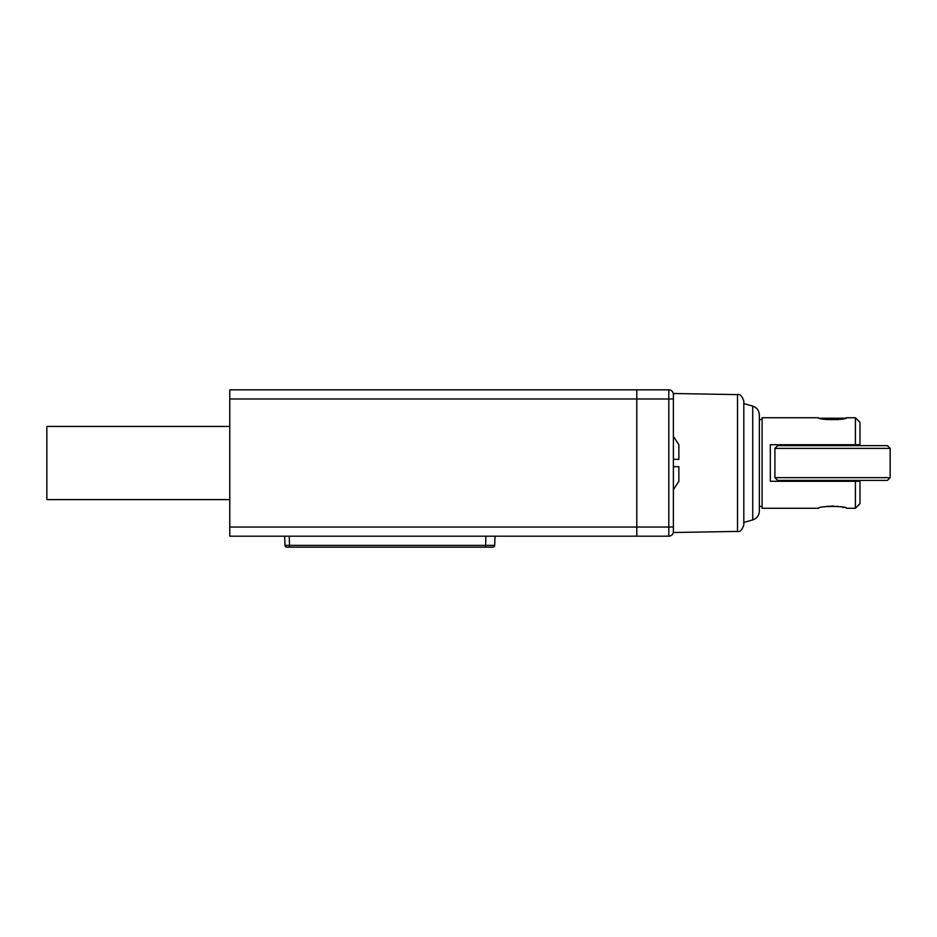 <?xml version="1.0" encoding="UTF-8"?>
<svg xmlns="http://www.w3.org/2000/svg" width="937" height="937" viewBox="0 0 937 937"><rect width="100%" height="100%" fill="white"/><g stroke="black" fill="none" stroke-linecap="round" stroke-linejoin="round"><path stroke-width="1.41" d="M859.967 481.302L855.399 481.302L859.967 481.302L859.967 503.719L855.399 508.287L855.399 481.302L770.331 481.302L770.331 444.724L855.399 444.724L855.399 417.738L846.615 417.738C847.493 420.163 817.568 420.163 818.446 417.738L762.097 417.738L762.097 508.287L818.446 508.287C817.568 505.863 847.493 505.863 846.615 508.287L846.416 508.229M824.841 506.718L828.999 506.179M830.896 506.074L833.637 506.05M837.116 506.285L838.146 506.402M842.187 507.116L843.932 507.526M846.416 417.797L845.186 418.16M855.399 417.738L859.967 422.306L859.967 444.724L855.399 444.724L859.967 444.724M673.375 436.337L678.868 444.724L678.868 456.787M678.868 444.724L678.868 459.353L673.375 459.353M673.375 466.673L678.868 466.673L673.375 466.673L678.868 466.673L678.868 481.302L673.375 489.688M678.868 469.226L678.868 480.236M737.513 394.618L737.513 531.408L673.375 532.521L673.375 527.039L673.375 531.607A4.568 4.568 0 0 1 668.807 536.187L636.797 536.187L636.797 389.839L668.807 389.839A4.568 4.568 0 0 1 673.375 394.418L673.375 398.986L673.375 393.505L737.513 394.618C739.867 393.751 741.963 395.882 743.802 401.024L743.802 525.001L743.802 401.024M752.727 406.119C756.885 407.583 759.099 410.511 759.357 414.915L759.357 511.11C759.099 515.514 756.885 518.442 752.727 519.906L752.727 406.119L743.802 403.566M890.15 448.378L774.911 448.378L774.911 477.647L890.15 477.647L890.15 448.378L887.409 445.637L777.651 445.637L774.911 448.378M890.15 477.647L887.409 480.388L777.651 480.388L774.911 477.647M820.133 418.242L844.916 418.242M838.533 419.565L826.528 419.565M818.809 445.637L818.809 444.724M821.55 481.302L821.55 480.388M673.375 394.418A4.568 4.568 0 0 0 668.807 389.839L668.807 398.986L673.375 398.986L673.375 527.039L668.807 527.039L668.807 398.986L636.797 398.986L636.797 536.187L229.776 536.187L229.776 389.839L636.797 389.839L636.797 398.986L229.776 398.986M284.977 545.393L284.661 536.187L284.977 545.393A1.827 1.827 0 0 0 286.804 547.161L289.545 547.161L289.545 545.393L284.977 545.393M495.029 536.187L494.701 545.393A1.827 1.827 0 0 1 492.874 547.161L286.804 547.161M494.701 545.393L289.545 545.393L289.228 536.187M229.776 426.429L46.85 426.429L46.85 499.597L229.776 499.597M229.776 527.039L668.807 527.039L668.807 536.187A4.568 4.568 0 0 0 673.375 531.607M485.565 547.161L485.881 536.187M855.399 508.287L846.615 508.287M737.513 531.408C739.867 532.275 741.963 530.143 743.802 525.001M752.727 519.906L743.802 522.459M762.097 419.565L759.357 419.565M762.097 506.46L759.357 506.46M846.252 445.637L846.252 444.724M843.499 481.302L843.499 480.388"/></g></svg>
